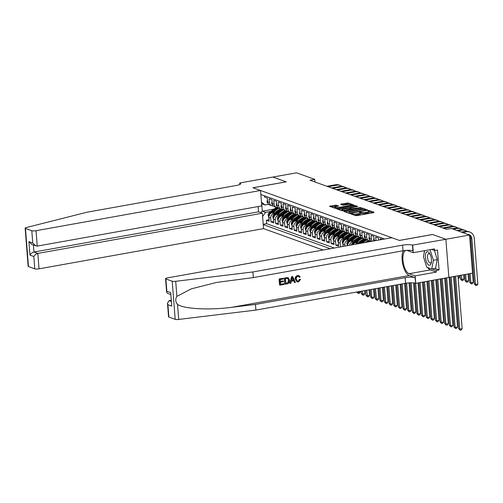 <?xml version="1.0" encoding="UTF-8"?>
<svg xmlns="http://www.w3.org/2000/svg" width="503" height="503" viewBox="0 0 503 503"><rect width="100%" height="100%" fill="white"/><g stroke="black" fill="none" stroke-linecap="round" stroke-linejoin="round"><path stroke-width="0.75" d="M351.019 213.649L350.685 213.882L355.514 215.617L356.897 215.617L373.635 212.618L374.113 212.285L369.284 210.55L367.907 210.726L368.605 211.009A3.32 0.704 -4.5 0 1 368.944 211.279A3.32 0.704 -4.5 0 1 367.083 212.065L365.687 212.316A3.32 0.704 -4.5 0 1 361.261 212.323L359.664 212.103L359.261 212.272L359.959 212.555A3.32 0.704 -4.5 0 1 360.293 212.832A3.32 0.704 -4.5 0 1 358.438 213.612L357.042 213.863A3.32 0.704 -4.5 0 1 352.609 213.876L351.019 213.649M336.224 205.149L329.566 206.236L335.036 208.255L336.419 208.248L353.735 205.01L348.271 202.992L341.21 204.011L340.738 204.344L343.033 205.167L347.227 204.658A2.779 0.585 -4.5 0 1 351.213 204.878A2.779 0.585 -4.5 0 1 349.66 205.538L338.645 207.506A2.779 0.585 -4.5 0 1 334.658 207.286A2.779 0.585 -4.5 0 1 336.211 206.632L338.626 206.06L336.224 205.149L336.306 206.18L331.156 206.859M286.182 181.847L272.865 177.056L296.55 172.812L314.733 179.351L309.993 180.2L446.62 229.343L451.361 228.494L469.538 235.033L445.853 239.271L432.536 234.48L399.382 240.421L253.028 187.782L286.182 181.847M344.285 211.078L343.807 211.411L349.17 213.335L350.56 213.335L367.875 210.091L362.405 208.079L361.022 208.079L344.285 211.078L344.322 211.593M342.103 210.795L336.633 208.783L353.955 205.538L355.338 205.538L357.74 206.444L350.371 207.909L349.792 208.154L351.415 208.783L360.909 207.576L342.103 210.795M269.03 219.754L266.364 220.226L269.143 221.226L268.847 217.466L270.702 218.132A4.231 3.747 -70.2 0 1 274.166 213.335L275.575 213.077M273.657 221.421L270.998 221.892L273.777 222.892L273.481 219.132L275.33 219.798A4.231 3.747 -70.2 0 1 278.794 214.995L280.209 214.743M278.291 223.081L275.625 223.558L278.404 224.558L278.109 220.798L279.964 221.465A4.231 3.747 -70.2 0 1 283.428 216.661L284.836 216.409M282.919 224.747L280.259 225.225L283.038 226.224L282.743 222.464L284.597 223.131A4.231 3.747 -70.2 0 1 288.062 218.327L289.47 218.076M287.553 226.413L284.893 226.891L287.672 227.89L287.37 224.131L289.225 224.797A4.231 3.747 -70.2 0 1 292.689 219.993L294.098 219.742M292.186 228.079L289.521 228.557L292.3 229.557L292.004 225.797L293.859 226.463A4.231 3.747 -70.2 0 1 297.323 221.66L298.732 221.408M296.814 229.745L294.154 230.223L296.933 231.223L296.638 227.463L298.486 228.129A4.231 3.747 -70.2 0 1 301.951 223.326L303.366 223.074M301.448 231.411L298.782 231.889L301.561 232.889L301.266 229.129L303.12 229.796A4.231 3.747 -70.2 0 1 306.585 224.992L307.993 224.74M306.082 233.078L303.416 233.555L306.195 234.555L305.899 230.795L307.754 231.462A4.231 3.747 -70.2 0 1 311.219 226.658L312.627 226.407M310.709 234.744L308.05 235.222L310.829 236.221L310.533 232.461L312.382 233.122A4.231 3.747 -70.2 0 1 315.846 228.324L317.255 228.073M315.343 236.41L312.677 236.888L315.456 237.888L315.161 234.121L317.016 234.788A4.231 3.747 -70.2 0 1 320.48 229.99L321.889 229.739M319.971 238.076L317.311 238.554L320.09 239.554L319.795 235.788L321.643 236.454A4.231 3.747 -70.2 0 1 325.114 231.657L326.522 231.405M324.605 239.742L321.945 240.22L324.718 241.22L324.422 237.454L326.277 238.12A4.231 3.747 -70.2 0 1 329.742 233.323L331.15 233.071M329.239 241.409L326.573 241.886L329.352 242.88L329.056 239.12L330.911 239.786A4.231 3.747 -70.2 0 1 334.376 234.989L335.784 234.731M333.866 243.075L331.207 243.546L333.986 244.546L333.69 240.786L335.539 241.453A4.231 3.747 -70.2 0 1 339.003 236.655L340.418 236.397M338.5 244.741L335.834 245.213L338.613 246.212L338.318 242.452L340.173 243.119A4.231 3.747 -70.2 0 1 343.637 238.321L345.045 238.064M343.128 246.401L340.537 246.904M382.355 239.415L380.325 238.686L380.413 239.761M378.633 240.082L378.476 238.02L375.697 237.02L375.974 240.56M374.263 240.862A4.231 3.747 109.8 0 1 374.138 240.113L373.842 236.353L371.063 235.354L371.359 239.114A4.231 3.747 -70.2 0 0 372.145 241.245M371.189 241.415A4.231 3.747 109.8 0 1 369.504 238.447L369.208 234.687L366.429 233.688L366.725 237.447A4.231 3.747 -70.2 0 0 369.083 240.748A4.231 3.747 -70.2 0 0 370.592 240.931M369.083 240.748L367.234 240.082A4.231 3.747 109.8 0 1 364.876 236.781L364.581 233.021L361.802 232.021L362.097 235.781A4.231 3.747 -70.2 0 0 364.455 239.088A4.231 3.747 -70.2 0 0 365.958 239.265M364.455 239.088L362.6 238.422A4.231 3.747 109.8 0 1 360.242 235.115L359.947 231.355L357.168 230.355L357.463 234.115A4.231 3.747 -70.2 0 0 359.821 237.422A4.231 3.747 -70.2 0 0 361.33 237.598M359.821 237.422L357.973 236.756A4.231 3.747 109.8 0 1 355.615 233.449L355.319 229.689L352.54 228.689L352.836 232.449A4.231 3.747 -70.2 0 0 355.193 235.756A4.231 3.747 -70.2 0 0 356.696 235.932M355.193 235.756L353.339 235.09A4.231 3.747 109.8 0 1 350.981 231.789L350.685 228.022L347.906 227.023L348.202 230.789A4.231 3.747 -70.2 0 0 350.56 234.09A4.231 3.747 -70.2 0 0 352.062 234.266M350.56 234.09L348.705 233.423A4.231 3.747 109.8 0 1 346.347 230.123L346.051 226.356L343.272 225.357L343.568 229.123A4.231 3.747 -70.2 0 0 345.926 232.424A4.231 3.747 -70.2 0 0 347.435 232.6M345.926 232.424L344.077 231.757A4.231 3.747 109.8 0 1 341.719 228.456L341.424 224.69L338.645 223.69L338.94 227.457A4.231 3.747 -70.2 0 0 341.298 230.758A4.231 3.747 -70.2 0 0 342.801 230.934M341.298 230.758L339.443 230.091A4.231 3.747 109.8 0 1 337.085 226.79L336.79 223.024L334.011 222.024L334.306 225.79A4.231 3.747 -70.2 0 0 336.664 229.091A4.231 3.747 -70.2 0 0 338.173 229.267M336.664 229.091L334.816 228.425A4.231 3.747 109.8 0 1 332.458 225.124L332.156 221.364L329.377 220.364L329.679 224.124A4.231 3.747 -70.2 0 0 332.037 227.425A4.231 3.747 -70.2 0 0 333.539 227.601M332.037 227.425L330.182 226.759A4.231 3.747 109.8 0 1 327.824 223.458L327.528 219.698L324.749 218.698L325.045 222.458A4.231 3.747 -70.2 0 0 327.403 225.759A4.231 3.747 -70.2 0 0 328.905 225.935M327.403 225.759L325.548 225.093A4.231 3.747 109.8 0 1 323.19 221.792L322.895 218.032L320.115 217.032L320.411 220.792A4.231 3.747 -70.2 0 0 322.769 224.093A4.231 3.747 -70.2 0 0 324.278 224.269M322.769 224.093L320.92 223.426A4.231 3.747 109.8 0 1 318.562 220.125L318.267 216.365L315.488 215.366L315.783 219.126A4.231 3.747 -70.2 0 0 318.141 222.427A4.231 3.747 -70.2 0 0 319.644 222.603M318.141 222.427L316.286 221.76A4.231 3.747 109.8 0 1 313.929 218.459L313.633 214.699L310.854 213.7L311.15 217.459A4.231 3.747 -70.2 0 0 313.507 220.76A4.231 3.747 -70.2 0 0 315.016 220.936M313.507 220.76L311.653 220.094A4.231 3.747 109.8 0 1 309.295 216.793L308.999 213.033L306.22 212.033L306.522 215.793A4.231 3.747 -70.2 0 0 308.873 219.094A4.231 3.747 -70.2 0 0 310.382 219.277M308.873 219.094L307.025 218.428A4.231 3.747 109.8 0 1 304.667 215.127L304.372 211.367L301.593 210.367L301.888 214.127A4.231 3.747 -70.2 0 0 304.246 217.428A4.231 3.747 -70.2 0 0 305.749 217.61M304.246 217.428L302.391 216.762A4.231 3.747 109.8 0 1 300.033 213.461L299.738 209.701L296.959 208.701L297.254 212.461A4.231 3.747 -70.2 0 0 299.612 215.768A4.231 3.747 -70.2 0 0 301.121 215.944M299.612 215.768L297.763 215.102A4.231 3.747 109.8 0 1 295.406 211.794L295.11 208.035L292.331 207.035L292.627 210.795A4.231 3.747 -70.2 0 0 294.984 214.102A4.231 3.747 -70.2 0 0 296.487 214.278M294.984 214.102L293.13 213.435A4.231 3.747 109.8 0 1 290.772 210.128L290.476 206.368L287.697 205.369L287.993 209.129A4.231 3.747 -70.2 0 0 290.35 212.436A4.231 3.747 -70.2 0 0 291.853 212.612M290.35 212.436L288.496 211.769A4.231 3.747 109.8 0 1 286.138 208.462L285.842 204.702L283.063 203.702L283.359 207.469A4.231 3.747 -70.2 0 0 285.717 210.77A4.231 3.747 -70.2 0 0 287.226 210.946M285.717 210.77L283.868 210.103A4.231 3.747 109.8 0 1 281.51 206.802L281.215 203.036L278.436 202.036L278.731 205.802A4.231 3.747 -70.2 0 0 281.089 209.103A4.231 3.747 -70.2 0 0 282.592 209.279M281.089 209.103L279.234 208.437A4.231 3.747 109.8 0 1 276.876 205.136L276.581 201.37L273.802 200.37L274.097 204.136A4.231 3.747 -70.2 0 0 276.455 207.437A4.231 3.747 -70.2 0 0 277.964 207.613M276.455 207.437L274.607 206.771A4.231 3.747 109.8 0 1 272.249 203.47L271.947 199.704L269.174 198.704L269.47 202.47A4.231 3.747 -70.2 0 0 271.827 205.771A4.231 3.747 -70.2 0 0 273.33 205.947M282.875 211.776L284.597 211.461M268.847 217.466A4.231 3.747 109.8 0 1 272.312 212.668L277.298 211.776M287.502 213.435L289.231 213.127M273.481 219.132A4.231 3.747 109.8 0 1 276.946 214.335L281.931 213.442M292.136 215.102L293.865 214.794M278.109 220.798A4.231 3.747 109.8 0 1 281.573 215.994L286.559 215.102M296.77 216.768L298.493 216.46M282.743 222.464A4.231 3.747 109.8 0 1 286.207 217.661L291.193 216.768M301.398 218.434L303.127 218.126M287.37 224.131A4.231 3.747 109.8 0 1 290.841 219.327L295.821 218.434M306.031 220.1L307.761 219.792M292.004 225.797A4.231 3.747 109.8 0 1 295.468 220.993L300.454 220.1M310.665 221.766L312.388 221.458M296.638 227.463A4.231 3.747 109.8 0 1 300.102 222.659L305.088 221.766M315.293 223.433L317.022 223.125M301.266 229.129A4.231 3.747 109.8 0 1 304.73 224.325L309.716 223.433M319.927 225.099L321.65 224.791M305.899 230.795A4.231 3.747 109.8 0 1 309.364 225.992L314.35 225.099M324.554 226.765L326.284 226.457M310.533 232.461A4.231 3.747 109.8 0 1 313.998 227.658L318.977 226.765M329.188 228.431L330.917 228.123M315.161 234.121A4.231 3.747 109.8 0 1 318.625 229.324L323.611 228.431M333.822 230.097L335.545 229.789M319.795 235.788A4.231 3.747 109.8 0 1 323.259 230.99L328.245 230.097M338.45 231.764L340.179 231.449M324.422 237.454A4.231 3.747 109.8 0 1 327.887 232.656L332.873 231.764M343.084 233.43L344.807 233.115M329.056 239.12A4.231 3.747 109.8 0 1 332.521 234.323L337.507 233.43M347.711 235.096L349.44 234.782M333.69 240.786A4.231 3.747 109.8 0 1 337.155 235.989L342.134 235.096M352.345 236.756L354.074 236.448M338.318 242.452A4.231 3.747 109.8 0 1 341.782 237.655L346.768 236.762M344.907 246.124L344.8 244.785A4.231 3.747 -70.2 0 1 348.271 239.981L349.679 239.73M356.979 238.422L358.702 238.114M343.134 246.439L342.952 244.118A4.231 3.747 109.8 0 1 346.416 239.315L351.402 238.422M349.491 245.301A4.231 3.747 -70.2 0 1 352.899 241.647L354.307 241.396M361.607 240.088L363.336 239.78M347.573 245.646A4.231 3.747 109.8 0 1 351.05 240.981L356.03 240.088M355.703 244.188A4.231 3.747 -70.2 0 1 357.532 243.314L358.941 243.062M366.241 241.754L367.97 241.446M352.861 244.697A4.231 3.747 109.8 0 1 355.678 242.647L360.664 241.754M258.083 206.557L258.498 211.832L262.34 213.215L263.553 228.62L323.077 250.029M263.239 224.602L330.326 248.734M384.606 239.013L260.868 194.51M264.44 195.793L264.54 197.044L267.319 198.044L267.615 201.804A4.231 3.747 109.8 0 0 269.973 205.105L271.827 205.771M340.468 246.879L340.173 243.119M335.834 245.213L335.539 241.453M331.207 243.546L330.911 239.786M326.573 241.886L326.277 238.12M321.945 240.22L321.643 236.454M317.311 238.554L317.016 234.788M312.677 236.888L312.382 233.122M308.05 235.222L307.754 231.462M303.416 233.555L303.12 229.796M298.782 231.889L298.486 228.129M294.154 230.223L293.859 226.463M289.521 228.557L289.225 224.797M284.893 226.891L284.597 223.131M280.259 225.225L279.964 221.465M275.625 223.558L275.33 219.798M270.998 221.892L270.702 218.132M266.364 220.226L266.634 223.684L334.306 248.023M273.959 209.129L262.315 211.216L265.553 212.379L270.941 211.411M278.241 210.109L279.97 209.795M445.878 239.277L432.605 234.505L399.451 240.447L391.856 237.712L167.329 277.926A3.175 0.673 -4.5 0 0 165.55 278.675A3.175 0.673 -4.5 0 0 165.877 278.932L172.196 281.208A3.175 0.673 -4.5 0 0 175.704 281.303L252.902 271.953L402.589 245.15A7.4 1.566 175.5 0 1 412.466 245.124L445.878 239.277L448.877 277.411L472.537 273.16L469.538 235.033M314.935 181.979L314.733 179.351M268.709 204.287L264.968 204.96L261.73 203.79L262.315 211.216L260.56 212.574M261.459 202.017L264.968 204.96M265.553 212.379L262.597 216.479M266.634 223.684L263.214 224.294M354.099 215.108A3.32 0.704 -4.5 0 0 357.124 214.894L357.042 213.863M360.293 212.832L360.374 213.863A3.32 0.704 -4.5 0 1 358.52 214.643L357.124 214.894M368.944 211.279L369.026 212.31A3.32 0.704 -4.5 0 1 367.165 213.096L365.769 213.347A3.32 0.704 -4.5 0 1 361.343 213.354L360.311 213.083M372.71 212.782L368.963 211.537M363.908 209.619L361.104 209.11L345.297 211.945M349.975 212.926L365.637 210.292L366.046 210.122L365.31 209.826A3.32 0.704 -4.5 0 0 360.877 209.833L350.836 211.631A3.32 0.704 -4.5 0 0 348.981 212.417A3.32 0.704 -4.5 0 0 349.315 212.687L350.013 213.398M338.223 209.399L354.037 206.57L353.955 205.538M356.231 206.859L354.037 206.57M350.239 209.361L350.648 209.512M343.323 209.166A2.779 0.585 -4.5 0 0 341.776 209.826A2.779 0.585 -4.5 0 0 345.756 210.04L350.22 209.103L348.592 208.468L343.323 209.166M337.117 206.469L336.306 206.18M349.61 204.476L346.963 204.029L342.222 204.878M352.226 205.419L351.226 205.061M454.505 276.392L458.623 328.679L459.78 329.1L462.144 328.673L457.981 275.77M455.617 276.191L459.78 329.1L460.245 330.188L458.623 328.679M462.144 328.673L461.194 330.018L460.245 330.188M469.563 235.379A5.288 4.678 -70.2 0 1 470.72 238.259L474.323 284.063L475.48 284.484L477.85 284.057L474.247 238.252A7.935 7.023 109.8 0 0 469.827 232.059A7.935 7.023 109.8 0 0 466.533 231.795L462.527 232.512M469.827 232.059L468.664 231.644A7.935 7.023 109.8 0 0 465.376 231.374L461.37 232.09M467.507 234.297A5.288 4.678 -70.2 0 1 468.928 234.543A5.288 4.678 -70.2 0 1 471.877 238.674L475.48 284.484L475.951 285.572L474.323 284.063M468.337 234.379A5.288 4.678 -70.2 0 1 469.029 234.844M477.85 284.057L476.901 285.402L475.951 285.572M427.399 263.742A6.872 2.848 -100.2 0 0 431.404 262.239A6.872 2.848 -100.2 0 0 429.92 253.927A6.872 2.848 -100.2 0 0 429.499 253.216A6.872 2.848 -100.2 0 0 425.576 254.191A6.872 2.848 -100.2 0 0 427.399 263.742M430.266 254.644A4.709 1.949 -100.2 0 0 428.738 253.644A4.709 1.949 -100.2 0 0 427.481 256.882A4.709 1.949 -100.2 0 0 428.852 261.881A4.709 1.949 -100.2 0 0 430.398 262.912A4.709 1.949 -100.2 0 0 431.486 261.447M434.41 250.45L437.239 259.598L435.497 268.338L431.706 269.017L426.707 267.219L423.451 256.681L424.651 250.657M430.046 249.689L433.448 260.277L431.706 269.017M431.693 249.475L430.191 249.746M437.239 259.598L433.448 260.277M283.975 283.711L284.032 284.428L279.875 285.17L279.391 278.983L283.396 278.266L283.453 278.983L280.246 279.555L280.397 281.46L283.384 280.925L283.441 281.636L280.454 282.17L280.624 284.314L283.975 283.711L280.611 284.164M283.384 280.925L280.385 281.265M283.396 278.266L279.184 278.914A13.776 5.709 -100.2 0 0 279.668 285.094L279.875 285.17M288.452 277.901L287.376 277.53L288.194 277.807L284.428 277.97A13.776 5.709 -100.2 0 0 284.912 284.157L284.635 278.046L287.59 277.606L288.452 277.901L289.539 280.272C289.703 282.246 288.911 283.447 287.156 283.862L285.126 284.226M299.744 279.398L300.561 279.454L299.386 279.272L298.273 281.234L299.744 279.398L299.386 279.272M295.519 279.184C295.406 277.279 296.198 276.084 297.889 275.594L299.008 275.657L297.688 275.518C295.94 275.99 295.091 277.166 295.148 279.052L297.091 281.875L295.148 279.052M403.324 250.739A13.776 5.709 -100.2 0 0 402.934 264.949A13.776 5.709 -100.2 0 0 409.228 275.531L415.019 277.618L415.717 283.346L448.877 277.411M252.902 271.953L253.349 277.599L216.686 282.409L191.347 288.835L176.893 296.386C175.189 299.191 175.402 301.85 177.521 304.359C183.564 308.93 209.185 310.326 231.789 307.308L255.461 304.441L405.148 277.637A7.4 1.566 175.5 0 1 415.019 277.618M292.702 276.6L291.589 276.688L289.822 283.277L291.803 276.763L292.702 276.6L295.45 282.378L294.595 282.535L293.802 280.743L291.375 281.177L290.879 283.195L290.03 283.352M293.456 280.624L294.595 282.535M170.989 300.31L169.115 300.649L171.07 301.354M255.461 304.441L255.908 310.087L405.588 283.277A7.4 1.566 175.5 0 1 415.465 283.258M412.466 245.124L412.906 250.771A7.4 1.566 175.5 0 0 403.035 250.79L253.349 277.599M165.877 278.932L166.845 291.25L170.687 292.633L171.749 306.132L167.908 304.749L168.876 317.066L175.195 319.336L172.196 281.208M177.521 304.359L178.71 319.436L255.908 310.087M412.718 245.219L413.309 252.688L434.529 248.891L434.655 250.538L431.555 249.425M434.938 268.439L439.062 269.922L437.497 250.029L434.655 250.538M439.062 269.922L436.22 270.425L436.353 272.079L415.132 275.877L415.717 283.346M413.309 252.688L407.26 250.519A11.896 4.936 -100.2 0 0 406.55 250.368M406.028 250.406A11.896 4.936 -100.2 0 0 403.117 261.661A11.896 4.936 -100.2 0 0 409.09 273.701L415.132 275.877M178.71 319.436A3.175 0.673 175.5 0 1 175.195 319.336M168.876 317.066A3.175 0.673 175.5 0 1 168.555 316.802L167.48 303.177L169.115 300.649M436.353 272.079L430.31 269.904A11.896 4.936 79.8 0 1 427.688 267.571M424.142 253.198A11.896 4.936 79.8 0 1 424.469 250.689M432.096 268.942L436.22 270.425M166.845 291.25L166.625 292.3L167.373 293.28L170.53 294.412M170.687 292.633L171.749 306.132M167.908 304.749L167.48 303.177M299.008 275.657L300.222 276.996L299.436 277.329L298.612 276.354L297.908 276.31C296.695 276.719 296.166 277.625 296.317 279.039L297.468 281.171L298.273 281.234M299.436 277.329L299.09 277.203M300.561 279.454L298.405 281.931L297.091 281.875M292.01 278.605L291.564 280.423L293.501 280.077L292.306 277.398L292.01 278.605M293.501 280.077L291.614 280.215M292.821 278.549L293.136 279.945M285.867 283.371L288.351 282.485L288.741 280.397L287.597 278.366L285.497 278.618L285.867 283.371M287.043 283.164L285.855 283.227M288.351 282.485L286.767 283.063M288.741 280.397L288.37 280.265L288.043 282.372M260.554 190.492L36.027 230.701L37.235 246.105L261.761 205.897L260.554 190.492L252.959 187.757L286.113 181.822L272.846 177.05L239.686 182.985L239.805 184.519M263.553 228.62L39.027 268.835A3.175 0.673 175.5 0 1 34.795 268.841L28.47 266.565A3.175 0.673 175.5 0 1 28.149 266.307L25.15 228.173A3.175 0.673 -4.5 0 1 26.282 227.563L86.868 212.241L236.555 185.431A7.4 1.566 -4.5 0 0 240.692 183.683A7.4 1.566 -4.5 0 0 239.944 183.079L239.686 182.985M34.795 268.841L33.827 256.524L29.979 255.14L28.916 241.641L32.764 243.024L31.796 230.707L25.471 228.437L28.47 266.565M262.34 213.215L37.813 253.424L39.027 268.835M25.15 228.173A3.175 0.673 -4.5 0 0 25.471 228.437M31.796 230.707A3.175 0.673 -4.5 0 0 36.027 230.701M258.498 211.832L33.971 252.041L37.813 253.424C36.027 253.896 34.694 254.933 33.827 256.524M29.979 255.14C30.853 253.55 32.179 252.512 33.971 252.041L33.424 245.106M28.916 241.641L31.922 244.565L37.235 246.105M32.764 243.024L35.77 245.948M450.066 277.184L453.989 327.013L455.146 327.434L457.516 327.007L453.543 276.562M451.178 276.99L455.146 327.434L455.617 328.522L453.989 327.013M457.516 327.007L456.561 328.352L455.617 328.522M445.633 277.996L449.355 325.347L450.518 325.768L452.882 325.34L449.11 277.354M446.739 277.794L450.518 325.768L450.984 326.856L449.355 325.347M452.882 325.34L451.933 326.686L450.984 326.856M441.194 278.788L444.727 323.687L445.884 324.102L448.255 323.674L444.671 278.165M442.3 278.587L445.884 324.102L446.35 325.19L444.727 323.687M448.255 323.674L447.299 325.02L446.35 325.19M436.755 279.58L440.094 322.021L441.25 322.436L443.621 322.008L440.232 278.958M437.862 279.385L441.25 322.436L441.722 323.523L440.094 322.021M443.621 322.008L442.671 323.354L441.722 323.523M466.834 231.279A7.935 7.023 109.8 0 0 465.193 230.393A7.935 7.023 109.8 0 0 461.899 230.129L457.9 230.846M465.193 230.393L464.036 229.978A7.935 7.023 109.8 0 0 460.742 229.708L456.737 230.424M469.016 273.789L469.695 282.397L470.852 282.818L473.216 282.39L472.493 273.167M470.123 273.594L470.852 282.818L471.317 283.906L469.695 282.397M473.216 282.39L472.267 283.736L471.317 283.906M462.2 229.613A7.935 7.023 109.8 0 0 460.559 228.727A7.935 7.023 109.8 0 0 457.271 228.463L453.266 229.179M460.559 228.727L459.402 228.312A7.935 7.023 109.8 0 0 456.108 228.048L452.109 228.764M464.577 274.588L465.061 280.737L466.218 281.152L468.589 280.724L468.054 273.965M465.684 274.387L466.218 281.152L466.69 282.24L465.061 280.737M468.589 280.724L467.633 282.07L466.69 282.24M457.573 227.947A7.935 7.023 109.8 0 0 455.932 227.06A7.935 7.023 109.8 0 0 452.637 226.796L443.898 228.362M455.932 227.06L454.775 226.646A7.935 7.023 109.8 0 0 451.48 226.381L442.741 227.947M460.138 275.38L460.427 279.071L461.584 279.486L463.955 279.058L463.615 274.757M461.251 275.185L462.056 280.573L460.427 279.071M463.955 279.058L463.005 280.404L462.056 280.573M378.596 239.598L378.401 240.126M452.939 226.281A7.935 7.023 109.8 0 0 451.298 225.394A7.935 7.023 109.8 0 0 448.003 225.13L439.264 226.696M451.298 225.394L450.141 224.979A7.935 7.023 109.8 0 0 446.846 224.715L438.107 226.281M458.126 277.612L459.327 277.392L458.22 278.763M459.327 277.392L459.176 275.556M432.316 280.378L435.466 320.354L436.623 320.769L438.987 320.342L435.793 279.756M433.429 280.177L436.623 320.769L437.088 321.857L435.466 320.354M438.987 320.342L438.038 321.687L437.088 321.857M373.968 237.932L373.559 239.786A2.804 2.484 109.8 0 0 373.924 240.924M448.311 224.615A7.935 7.023 109.8 0 0 446.664 223.728A7.935 7.023 109.8 0 0 443.376 223.464L434.636 225.03M446.664 223.728L445.507 223.313A7.935 7.023 109.8 0 0 442.219 223.049L433.479 224.615M454.184 276.449L453.587 277.096M427.877 281.171L430.832 318.688L431.989 319.103L434.359 318.682L431.36 280.548M428.99 280.976L431.989 319.103L432.461 320.191L430.832 318.688M434.359 318.682L433.404 320.021L432.461 320.191M369.334 236.265L368.925 238.12A2.804 2.484 109.8 0 0 369.906 239.944M443.677 222.948A7.935 7.023 109.8 0 0 442.036 222.062A7.935 7.023 109.8 0 0 438.742 221.798L430.002 223.363M442.036 222.062L440.88 221.647A7.935 7.023 109.8 0 0 437.585 221.383L428.845 222.948M423.444 281.969L426.198 317.022L427.355 317.437L429.725 317.016L426.921 281.34M424.551 281.768L427.355 317.437L427.827 318.525L426.198 317.022M429.725 317.016L428.776 318.355L427.827 318.525M364.706 234.599L364.298 236.454A2.804 2.484 109.8 0 0 365.272 238.277M439.044 221.282A7.935 7.023 109.8 0 0 437.403 220.396A7.935 7.023 109.8 0 0 434.108 220.132L425.368 221.697M437.403 220.396L436.246 219.981A7.935 7.023 109.8 0 0 432.951 219.717L424.211 221.282M366.939 242.176L367.297 241.905A8.092 7.161 -70.2 0 1 369.271 240.811M370.019 241.622A8.092 7.161 -70.2 0 1 370.944 241.245M370.629 240.968A8.092 7.161 109.8 0 0 368.686 241.861M419.005 282.761L421.571 315.356L422.727 315.771L425.098 315.35L422.482 282.139M420.112 282.56L422.727 315.771L423.193 316.859L421.571 315.356M425.098 315.35L424.142 316.689L423.193 316.859M360.073 232.933L359.664 234.788A2.804 2.484 109.8 0 0 360.638 236.611M434.416 219.616A7.935 7.023 109.8 0 0 432.775 218.73A7.935 7.023 109.8 0 0 429.48 218.465L420.741 220.031M432.775 218.73L431.612 218.315A7.935 7.023 109.8 0 0 428.323 218.051L419.584 219.616M365.209 242.484L365.631 242.169A6.715 5.942 -70.2 0 1 369.039 240.906M362.468 242.974L364.983 241.069A8.092 7.161 -70.2 0 1 366.964 239.975M357.998 243.779L362.669 240.239A8.092 7.161 -70.2 0 1 364.644 239.145M360.77 243.282L364.103 240.755A8.092 7.161 -70.2 0 1 366.316 239.579M366.002 239.302A8.092 7.161 109.8 0 0 363.543 240.553L359.695 243.471M414.522 283.019L416.937 313.69L418.094 314.105L420.464 313.683L418.043 282.931M415.673 283.334L418.094 314.105L418.565 315.192L416.937 313.69M420.464 313.683L419.508 315.023L418.565 315.192M355.439 231.267L355.036 233.122A2.804 2.484 109.8 0 0 356.011 234.945M429.782 217.95A7.935 7.023 109.8 0 0 428.141 217.063A7.935 7.023 109.8 0 0 424.846 216.799L416.107 218.365M428.141 217.063L426.984 216.648A7.935 7.023 109.8 0 0 423.689 216.384L414.95 217.95M358.935 242.069L360.997 240.503A6.715 5.942 -70.2 0 1 364.405 239.239M356.193 242.559L360.349 239.403A8.092 7.161 -70.2 0 1 362.336 238.309M351.484 244.942A2.804 2.484 -70.2 0 1 352.685 242.628L358.035 238.573A8.092 7.161 -70.2 0 1 360.01 237.479M353.364 243.999A2.804 2.484 -70.2 0 1 354.118 243.15L359.469 239.088A8.092 7.161 -70.2 0 1 361.682 237.913M361.368 237.636A8.092 7.161 109.8 0 0 358.916 238.887L353.565 242.949A2.804 2.484 109.8 0 0 352.427 244.772M410.008 282.805L412.309 312.023L413.466 312.438L415.83 312.017L413.541 282.881M411.127 282.78L413.466 312.438L413.931 313.526L412.309 312.023M415.83 312.017L414.881 313.356L413.931 313.526M350.811 229.601L350.402 231.455A2.804 2.484 109.8 0 0 351.377 233.279M425.154 216.29A7.935 7.023 109.8 0 0 423.507 215.397A7.935 7.023 109.8 0 0 420.219 215.133L411.479 216.699M423.507 215.397L422.35 214.982A7.935 7.023 109.8 0 0 419.062 214.718L410.316 216.284M354.307 240.403L356.369 238.837A6.715 5.942 -70.2 0 1 359.777 237.573M351.566 240.893L355.722 237.737A8.092 7.161 -70.2 0 1 357.702 236.643M347.435 245.671L346.856 243.603A2.804 2.484 -70.2 0 1 348.051 240.962L353.402 236.907A8.092 7.161 -70.2 0 1 355.376 235.813M348.73 242.333A2.804 2.484 -70.2 0 1 349.484 241.484L354.841 237.422A8.092 7.161 -70.2 0 1 357.055 236.247M356.74 235.97A8.092 7.161 109.8 0 0 354.282 237.221L348.931 241.283A2.804 2.484 109.8 0 0 347.793 243.125C347.887 244.012 348.07 244.081 348.346 243.326M405.544 283.29L407.675 310.357L408.832 310.772L411.203 310.351L409.04 282.862M406.657 283.107L408.832 310.772L409.304 311.86L407.675 310.357M411.203 310.351L410.247 311.69L409.304 311.86M346.177 227.934L345.768 229.789A2.804 2.484 109.8 0 0 346.749 231.613M420.521 214.624A7.935 7.023 109.8 0 0 418.88 213.737A7.935 7.023 109.8 0 0 415.585 213.467L406.845 215.032M418.88 213.737L417.723 213.316A7.935 7.023 109.8 0 0 414.428 213.052L405.688 214.618M349.673 238.736L351.735 237.171A6.715 5.942 -70.2 0 1 355.143 235.907M346.932 239.227L351.088 236.07A8.092 7.161 -70.2 0 1 353.075 234.976M342.958 244.2L342.229 241.937A2.804 2.484 -70.2 0 1 343.423 239.302L348.774 235.241A8.092 7.161 -70.2 0 1 350.748 234.147M344.096 240.667A2.804 2.484 -70.2 0 1 344.857 239.818L350.207 235.756A8.092 7.161 -70.2 0 1 352.421 234.58M352.106 234.304A8.092 7.161 109.8 0 0 349.654 235.555L344.297 239.617A2.804 2.484 109.8 0 0 343.159 241.459C343.253 242.345 343.442 242.415 343.719 241.66M401.105 284.082L403.041 308.691L404.198 309.106L406.569 308.685L404.582 283.459M402.218 283.881L404.198 309.106L404.67 310.194L403.041 308.691M406.569 308.685L405.619 310.024L404.67 310.194M341.543 226.268L341.141 228.123A2.804 2.484 109.8 0 0 342.115 229.946M415.887 212.958A7.935 7.023 109.8 0 0 414.246 212.071A7.935 7.023 109.8 0 0 410.951 211.801L402.211 213.366M414.246 212.071L413.089 211.65A7.935 7.023 109.8 0 0 409.794 211.386L401.054 212.951M345.039 237.07L347.101 235.505A6.715 5.942 -70.2 0 1 350.516 234.241M342.298 237.561L346.454 234.404A8.092 7.161 -70.2 0 1 348.441 233.31M338.324 242.534L337.595 240.271A2.804 2.484 -70.2 0 1 338.789 237.636L344.14 233.574A8.092 7.161 -70.2 0 1 346.114 232.487M339.468 239A2.804 2.484 -70.2 0 1 340.223 238.152L345.574 234.09A8.092 7.161 -70.2 0 1 347.787 232.914M347.472 232.644A8.092 7.161 109.8 0 0 345.02 233.889L339.67 237.95A2.804 2.484 109.8 0 0 338.532 239.793C338.62 240.679 338.808 240.748 339.085 239.994M396.666 284.874L398.414 307.025L399.571 307.446L401.941 307.019L400.149 284.252M397.779 284.679L399.571 307.446L400.036 308.528L398.414 307.025M401.941 307.019L400.985 308.358L400.036 308.528M336.916 224.602L336.507 226.463A2.804 2.484 109.8 0 0 337.482 228.28M411.259 211.291A7.935 7.023 109.8 0 0 409.618 210.405A7.935 7.023 109.8 0 0 406.323 210.141L397.584 211.7M409.618 210.405L408.455 209.984A7.935 7.023 109.8 0 0 405.166 209.72L396.427 211.285M340.412 235.404L342.474 233.838A6.715 5.942 -70.2 0 1 345.882 232.575M337.67 235.894L341.826 232.744A8.092 7.161 -70.2 0 1 343.807 231.644M333.696 240.868L332.961 238.604A2.804 2.484 -70.2 0 1 334.155 235.97L339.506 231.908A8.092 7.161 -70.2 0 1 341.48 230.82M334.835 237.341A2.804 2.484 -70.2 0 1 335.595 236.485L340.946 232.424A8.092 7.161 -70.2 0 1 343.159 231.248M342.845 230.978A8.092 7.161 109.8 0 0 340.386 232.223L335.036 236.284A2.804 2.484 109.8 0 0 333.898 238.126C333.992 239.013 334.174 239.082 334.457 238.328M392.233 285.673L393.78 305.359L394.937 305.78L397.307 305.352L395.71 285.05M393.34 285.471L394.937 305.78L395.408 306.868L393.78 305.359M397.307 305.352L396.351 306.698L395.408 306.868M332.282 222.936L331.873 224.797A2.804 2.484 109.8 0 0 332.854 226.614M406.625 209.625A7.935 7.023 109.8 0 0 404.984 208.739A7.935 7.023 109.8 0 0 401.69 208.475L392.95 210.04M404.984 208.739L403.827 208.324A7.935 7.023 109.8 0 0 400.533 208.053L391.793 209.619M335.778 233.738L337.84 232.172A6.715 5.942 -70.2 0 1 341.248 230.908M333.036 234.228L337.192 231.078A8.092 7.161 -70.2 0 1 339.179 229.984M329.063 239.202L328.333 236.938A2.804 2.484 -70.2 0 1 329.528 234.304L334.879 230.242A8.092 7.161 -70.2 0 1 336.853 229.154M330.207 235.674A2.804 2.484 -70.2 0 1 330.961 234.819L336.312 230.758A8.092 7.161 -70.2 0 1 338.525 229.582M338.211 229.311A8.092 7.161 109.8 0 0 335.759 230.556L330.408 234.618A2.804 2.484 109.8 0 0 329.27 236.46C329.358 237.347 329.547 237.416 329.823 236.661M387.794 286.465L389.146 303.693L390.309 304.114L392.673 303.686L391.271 285.842M388.901 286.27L390.309 304.114L390.774 305.202L389.146 303.693M392.673 303.686L391.724 305.032L390.774 305.202M327.654 221.27L327.246 223.131A2.804 2.484 109.8 0 0 328.22 224.948M401.998 207.959A7.935 7.023 109.8 0 0 400.35 207.073A7.935 7.023 109.8 0 0 397.062 206.808L388.322 208.374M400.35 207.073L399.193 206.658A7.935 7.023 109.8 0 0 395.899 206.387L387.159 207.953M331.15 232.072L333.206 230.506A6.715 5.942 -70.2 0 1 336.62 229.242M328.409 232.562L332.565 229.412A8.092 7.161 -70.2 0 1 334.545 228.318M324.429 237.542L323.699 235.272A2.804 2.484 -70.2 0 1 324.894 232.638L330.245 228.576A8.092 7.161 -70.2 0 1 332.219 227.488M325.573 234.008A2.804 2.484 -70.2 0 1 326.328 233.153L331.684 229.091A8.092 7.161 -70.2 0 1 333.891 227.922M333.583 227.645A8.092 7.161 109.8 0 0 331.125 228.896L325.774 232.952A2.804 2.484 109.8 0 0 324.636 234.794C324.731 235.681 324.913 235.75 325.19 234.995M383.355 287.263L384.518 302.026L385.675 302.448L388.046 302.02L386.832 286.641M384.462 287.062L385.675 302.448L386.147 303.535L384.518 302.026M388.046 302.02L387.09 303.366L386.147 303.535M323.02 219.61L322.612 221.465A2.804 2.484 109.8 0 0 323.586 223.288M397.364 206.293A7.935 7.023 109.8 0 0 395.723 205.406A7.935 7.023 109.8 0 0 392.428 205.142L383.688 206.708M395.723 205.406L394.566 204.991A7.935 7.023 109.8 0 0 391.271 204.721L382.531 206.287M326.516 230.405L328.578 228.84A6.715 5.942 -70.2 0 1 331.986 227.576M323.775 230.896L327.931 227.746A8.092 7.161 -70.2 0 1 329.911 226.652M319.801 235.876L319.065 233.606A2.804 2.484 -70.2 0 1 320.26 230.971L325.617 226.91A8.092 7.161 -70.2 0 1 327.591 225.822M320.939 232.342A2.804 2.484 -70.2 0 1 321.7 231.487L327.051 227.425A8.092 7.161 -70.2 0 1 329.264 226.256M328.949 225.979A8.092 7.161 109.8 0 0 326.497 227.23L321.14 231.286A2.804 2.484 109.8 0 0 320.002 233.128C320.097 234.021 320.279 234.084 320.562 233.329M378.916 288.056L379.884 300.366L381.041 300.781L383.412 300.354L382.393 287.433M380.029 287.861L381.041 300.781L381.513 301.869L379.884 300.366M383.412 300.354L382.462 301.699L381.513 301.869M318.386 217.944L317.984 219.798A2.804 2.484 109.8 0 0 318.959 221.622M392.73 204.627A7.935 7.023 109.8 0 0 391.089 203.74A7.935 7.023 109.8 0 0 387.794 203.476L379.055 205.042M391.089 203.74L389.932 203.325A7.935 7.023 109.8 0 0 386.637 203.061L377.898 204.627M321.882 228.739L323.945 227.174A6.715 5.942 -70.2 0 1 327.359 225.91M319.141 229.23L323.297 226.08A8.092 7.161 -70.2 0 1 325.284 224.986M315.167 234.209L314.438 231.94A2.804 2.484 -70.2 0 1 315.632 229.305L320.983 225.243A8.092 7.161 -70.2 0 1 322.957 224.156M316.312 230.676A2.804 2.484 -70.2 0 1 317.066 229.821L322.417 225.759A8.092 7.161 -70.2 0 1 324.63 224.59M324.316 224.313A8.092 7.161 109.8 0 0 321.863 225.564L316.513 229.62A2.804 2.484 109.8 0 0 315.375 231.462C315.463 232.355 315.651 232.417 315.928 231.663M374.477 288.854L375.257 298.7L376.414 299.115L378.778 298.688L377.954 288.225M375.59 288.653L376.414 299.115L376.879 300.203L375.257 298.7M378.778 298.688L377.828 300.033L376.879 300.203M313.759 216.277L313.35 218.132A2.804 2.484 109.8 0 0 314.325 219.956M388.102 202.961A7.935 7.023 109.8 0 0 386.455 202.074A7.935 7.023 109.8 0 0 383.167 201.81L374.427 203.375M386.455 202.074L385.298 201.659A7.935 7.023 109.8 0 0 382.01 201.395L373.27 202.961M317.255 227.073L319.317 225.507A6.715 5.942 -70.2 0 1 322.725 224.244M314.513 227.563L318.669 224.413A8.092 7.161 -70.2 0 1 320.65 223.319M310.54 232.543L309.804 230.273A2.804 2.484 -70.2 0 1 310.999 227.639L316.349 223.577A8.092 7.161 -70.2 0 1 318.324 222.489M311.678 229.01A2.804 2.484 -70.2 0 1 312.438 228.155L317.789 224.099A8.092 7.161 -70.2 0 1 320.002 222.923M319.688 222.647A8.092 7.161 109.8 0 0 317.23 223.898L311.879 227.953A2.804 2.484 109.8 0 0 310.741 229.796C310.835 230.688 311.017 230.751 311.294 229.997M370.045 289.646L370.623 297.034L371.78 297.449L374.15 297.022L373.522 289.024M371.151 289.445L371.78 297.449L372.251 298.537L370.623 297.034M374.15 297.022L373.195 298.367L372.251 298.537M309.125 214.611L308.716 216.466A2.804 2.484 109.8 0 0 309.697 218.289M383.468 201.294A7.935 7.023 109.8 0 0 381.827 200.408A7.935 7.023 109.8 0 0 378.533 200.144L369.793 201.709M381.827 200.408L380.67 199.993A7.935 7.023 109.8 0 0 377.376 199.729L368.636 201.294M312.621 225.407L314.683 223.848A6.715 5.942 -70.2 0 1 318.091 222.578M309.879 225.897L314.035 222.747A8.092 7.161 -70.2 0 1 316.022 221.653M305.906 230.877L305.176 228.607A2.804 2.484 -70.2 0 1 306.371 225.973L311.722 221.911A8.092 7.161 -70.2 0 1 313.696 220.823M307.044 227.343A2.804 2.484 -70.2 0 1 307.805 226.488L313.155 222.433A8.092 7.161 -70.2 0 1 315.368 221.257M315.054 220.98A8.092 7.161 109.8 0 0 312.602 222.232L307.251 226.287A2.804 2.484 109.8 0 0 306.107 228.129C306.201 229.022 306.39 229.085 306.667 228.331M365.606 290.438L365.989 295.368L367.152 295.783L369.516 295.362L369.083 289.816M366.712 290.244L367.618 296.871L365.989 295.368M369.516 295.362L368.567 296.701L367.618 296.871M304.497 212.945L304.089 214.8A2.804 2.484 109.8 0 0 305.063 216.623M378.834 199.628A7.935 7.023 109.8 0 0 377.193 198.742A7.935 7.023 109.8 0 0 373.905 198.478L365.159 200.043M377.193 198.742L376.037 198.327A7.935 7.023 109.8 0 0 372.742 198.063L364.002 199.628M307.993 223.741L310.049 222.181A6.715 5.942 -70.2 0 1 313.463 220.911M305.246 224.231L309.402 221.081A8.092 7.161 -70.2 0 1 311.388 219.987M301.272 229.211L300.543 226.941A2.804 2.484 -70.2 0 1 301.737 224.307L307.088 220.251A8.092 7.161 -70.2 0 1 309.062 219.157M302.416 225.677A2.804 2.484 -70.2 0 1 303.171 224.822L308.528 220.767A8.092 7.161 -70.2 0 1 310.735 219.591M310.42 219.314A8.092 7.161 109.8 0 0 307.968 220.566L302.617 224.627A2.804 2.484 109.8 0 0 301.479 226.469C301.574 227.356 301.756 227.419 302.033 226.664M361.167 291.237L361.361 293.702L362.518 294.117L364.889 293.695L364.644 290.615M362.273 291.036L362.984 295.204L361.361 293.702M364.889 293.695L363.933 295.035L362.984 295.204M299.863 211.279L299.455 213.134A2.804 2.484 109.8 0 0 300.429 214.957M374.207 197.962A7.935 7.023 109.8 0 0 372.566 197.075A7.935 7.023 109.8 0 0 369.271 196.811L360.532 198.377M372.566 197.075L371.403 196.66A7.935 7.023 109.8 0 0 368.114 196.396L359.375 197.962M303.359 222.075L305.422 220.515A6.715 5.942 -70.2 0 1 308.829 219.251M300.618 222.565L304.774 219.415A8.092 7.161 -70.2 0 1 306.755 218.321M296.644 227.545L295.909 225.281A2.804 2.484 -70.2 0 1 297.103 222.64L302.46 218.585A8.092 7.161 -70.2 0 1 304.434 217.491M297.782 224.011A2.804 2.484 -70.2 0 1 298.543 223.156L303.894 219.101A8.092 7.161 -70.2 0 1 306.107 217.925M305.793 217.648A8.092 7.161 109.8 0 0 303.334 218.899L297.983 222.961A2.804 2.484 109.8 0 0 296.845 224.803C296.94 225.69 297.122 225.753 297.405 224.998M360.255 292.029L359.299 293.368L358.356 293.538L356.728 292.036L357.885 292.45L360.255 292.029L360.205 291.407M357.84 291.834L358.356 293.538M295.23 209.613L294.827 211.467A2.804 2.484 109.8 0 0 295.802 213.291M369.573 196.296A7.935 7.023 109.8 0 0 367.932 195.409A7.935 7.023 109.8 0 0 364.637 195.145L355.898 196.711M367.932 195.409L366.775 194.994A7.935 7.023 109.8 0 0 363.48 194.73L354.741 196.296M298.725 220.408L300.788 218.849A6.715 5.942 -70.2 0 1 304.196 217.585M295.984 220.905L300.14 217.749A8.092 7.161 -70.2 0 1 302.127 216.655M292.01 225.878L291.281 223.615A2.804 2.484 -70.2 0 1 292.476 220.974L297.826 216.919A8.092 7.161 -70.2 0 1 299.801 215.825M293.155 222.345A2.804 2.484 -70.2 0 1 293.909 221.49L299.26 217.434A8.092 7.161 -70.2 0 1 301.473 216.259M301.159 215.982A8.092 7.161 109.8 0 0 298.707 217.233L293.356 221.295A2.804 2.484 109.8 0 0 292.218 223.137C292.306 224.024 292.495 224.093 292.771 223.332M290.602 207.946L290.193 209.801A2.804 2.484 109.8 0 0 291.168 211.625M364.945 194.63A7.935 7.023 109.8 0 0 363.298 193.743A7.935 7.023 109.8 0 0 360.01 193.479L351.27 195.045M363.298 193.743L362.141 193.328A7.935 7.023 109.8 0 0 358.853 193.064L350.107 194.63M294.098 218.748L296.16 217.183A6.715 5.942 -70.2 0 1 299.568 215.919M291.356 219.239L295.512 216.083A8.092 7.161 -70.2 0 1 297.493 214.988M287.383 224.212L286.647 221.949A2.804 2.484 -70.2 0 1 287.842 219.308L293.192 215.253A8.092 7.161 -70.2 0 1 295.167 214.159M288.521 220.679A2.804 2.484 -70.2 0 1 289.275 219.83L294.632 215.768A8.092 7.161 -70.2 0 1 296.845 214.592M296.531 214.316A8.092 7.161 109.8 0 0 294.073 215.567L288.722 219.629A2.804 2.484 109.8 0 0 287.584 221.471C287.678 222.357 287.861 222.427 288.137 221.672M285.968 206.28L285.559 208.135A2.804 2.484 109.8 0 0 286.54 209.958M360.311 192.97A7.935 7.023 109.8 0 0 358.67 192.077A7.935 7.023 109.8 0 0 355.376 191.813L346.636 193.378M358.67 192.077L357.514 191.662A7.935 7.023 109.8 0 0 354.219 191.398L345.479 192.963M289.464 217.082L291.526 215.517A6.715 5.942 -70.2 0 1 294.934 214.253M286.723 217.573L290.879 214.416A8.092 7.161 -70.2 0 1 292.865 213.322M282.749 222.546L282.02 220.283A2.804 2.484 -70.2 0 1 283.214 217.642L288.565 213.586A8.092 7.161 -70.2 0 1 290.539 212.492M283.887 219.012A2.804 2.484 -70.2 0 1 284.648 218.164L289.998 214.102A8.092 7.161 -70.2 0 1 292.212 212.926M291.897 212.65A8.092 7.161 109.8 0 0 289.445 213.901L284.088 217.962A2.804 2.484 109.8 0 0 282.95 219.805C283.044 220.691 283.233 220.76 283.51 220.006M284.836 215.416L286.892 213.85A6.715 5.942 -70.2 0 1 290.306 212.587M282.089 215.906L286.245 212.75A8.092 7.161 -70.2 0 1 288.232 211.656M278.115 220.88L277.386 218.616A2.804 2.484 -70.2 0 1 278.58 215.982L283.931 211.92A8.092 7.161 -70.2 0 1 285.905 210.826M279.259 217.346A2.804 2.484 -70.2 0 1 280.014 216.497L285.364 212.436A8.092 7.161 -70.2 0 1 287.578 211.26M287.263 210.983A8.092 7.161 109.8 0 0 284.811 212.235L279.461 216.296A2.804 2.484 109.8 0 0 278.322 218.139C278.411 219.025 278.599 219.094 278.876 218.34M280.202 213.75L282.265 212.184A6.715 5.942 -70.2 0 1 285.673 210.92M277.461 214.24L281.617 211.084A8.092 7.161 -70.2 0 1 283.598 209.99M273.487 219.214L272.752 216.95A2.804 2.484 -70.2 0 1 273.946 214.316L279.297 210.254A8.092 7.161 -70.2 0 1 281.271 209.166M274.625 215.68A2.804 2.484 -70.2 0 1 275.386 214.831L280.737 210.77A8.092 7.161 -70.2 0 1 282.95 209.594M282.636 209.323A8.092 7.161 109.8 0 0 280.177 210.568L274.827 214.63A2.804 2.484 109.8 0 0 273.689 216.472C273.783 217.359 273.965 217.428 274.248 216.674M281.334 204.614L280.932 206.469A2.804 2.484 109.8 0 0 281.906 208.292M355.678 191.303A7.935 7.023 109.8 0 0 354.037 190.417A7.935 7.023 109.8 0 0 350.742 190.147L342.002 191.712M354.037 190.417L352.88 189.996A7.935 7.023 109.8 0 0 349.585 189.732L340.845 191.297M276.707 202.948L276.298 204.803A2.804 2.484 109.8 0 0 277.272 206.626M351.05 189.637A7.935 7.023 109.8 0 0 349.409 188.751A7.935 7.023 109.8 0 0 346.114 188.48L337.375 190.046M349.409 188.751L348.246 188.329A7.935 7.023 109.8 0 0 344.957 188.065L336.218 189.631M272.073 201.282L271.664 203.143A2.804 2.484 109.8 0 0 272.645 204.96M346.416 187.971A7.935 7.023 109.8 0 0 344.775 187.085A7.935 7.023 109.8 0 0 341.48 186.814L332.741 188.38M344.775 187.085L343.618 186.663A7.935 7.023 109.8 0 0 340.324 186.399L331.584 187.965M275.569 212.084L277.631 210.518A6.715 5.942 -70.2 0 1 281.039 209.254M272.827 212.574L276.983 209.418A8.092 7.161 -70.2 0 1 278.97 208.324M268.854 217.548L268.124 215.284A2.804 2.484 -70.2 0 1 269.319 212.65L274.669 208.588A8.092 7.161 -70.2 0 1 276.644 207.5M269.998 214.014A2.804 2.484 -70.2 0 1 270.752 213.165L276.103 209.103A8.092 7.161 -70.2 0 1 278.316 207.928M278.002 207.657A8.092 7.161 109.8 0 0 275.55 208.902L270.199 212.964A2.804 2.484 109.8 0 0 269.061 214.806C269.149 215.693 269.338 215.762 269.614 215.007M267.445 199.616L267.036 201.477A2.804 2.484 109.8 0 0 268.011 203.294M341.789 186.305A7.935 7.023 109.8 0 0 340.141 185.418A7.935 7.023 109.8 0 0 336.853 185.154L328.113 186.72M340.141 185.418L338.984 184.997A7.935 7.023 109.8 0 0 335.69 184.733L326.95 186.299M272.312 212.668L274.166 213.335M276.946 214.335L278.794 214.995M281.573 215.994L283.428 216.661M286.207 217.661L288.062 218.327M290.841 219.327L292.689 219.993M295.468 220.993L297.323 221.66M300.102 222.659L301.951 223.326M304.73 224.325L306.585 224.992M309.364 225.992L311.219 226.658M313.998 227.658L315.846 228.324M318.625 229.324L320.48 229.99M323.259 230.99L325.114 231.657M327.887 232.656L329.742 233.323M332.521 234.323L334.376 234.989M337.155 235.989L339.003 236.655M341.782 237.655L343.637 238.321M346.416 239.315L348.271 239.981M351.05 240.981L352.899 241.647M355.678 242.647L357.532 243.314M267.615 201.804L269.47 202.47M272.249 203.47L274.097 204.136M276.876 205.136L278.731 205.802M281.51 206.802L283.359 207.469M286.138 208.462L287.993 209.129M290.772 210.128L292.627 210.795M295.406 211.794L297.254 212.461M300.033 213.461L301.888 214.127M304.667 215.127L306.522 215.793M309.295 216.793L311.15 217.459M313.929 218.459L315.783 219.126M318.562 220.125L320.411 220.792M323.19 221.792L325.045 222.458M327.824 223.458L329.679 224.124M332.458 225.124L334.306 225.79M337.085 226.79L338.94 227.457M341.719 228.456L343.568 229.123M346.347 230.123L348.202 230.789M350.981 231.789L352.836 232.449M355.615 233.449L357.463 234.115M360.242 235.115L362.097 235.781M364.876 236.781L366.725 237.447M369.504 238.447L371.359 239.114M374.138 240.113L375.571 240.629M342.952 244.118L344.8 244.785M352.666 214.592L352.609 213.876M358.52 214.643L358.438 213.612M360.714 213.127L360.632 212.103M361.343 213.354L361.261 212.323M365.769 213.347L365.687 212.316M367.165 213.096L367.083 212.065M369.365 211.581L369.284 210.55M352.043 214.372L351.987 213.649M361.104 209.11L361.022 208.079M362.487 209.11L362.405 208.079M350.968 213.259L350.943 212.92M365.662 210.631L365.637 210.292M349.371 213.379L349.315 212.687M337.255 209.053L337.217 208.538M355.42 206.563L355.338 205.538M349.95 208.959L349.893 208.236M351.465 209.361L351.415 208.783M352.829 209.122L352.804 208.783M359.897 207.852L359.871 207.513M345.787 210.38L345.756 210.04M349.667 209.688L349.642 209.349M338.67 207.846L338.645 207.506M349.686 205.872L349.66 205.538M341.254 204.526L341.21 204.011M346.963 204.029L346.881 202.998M348.346 204.023L348.271 202.992M330.188 206.507L330.144 205.991M334.923 206.186L334.841 205.155M466.533 231.795L465.376 231.374M471.877 238.674L470.72 238.259M231.789 307.308L409.228 275.531M405.148 277.637L405.588 283.277M403.035 250.79L402.589 245.15M175.704 281.303L176.893 296.386M430.31 269.904L409.09 273.701M240.044 184.4L239.944 183.079M461.899 230.129L460.742 229.708M457.271 228.463L456.108 228.048M452.637 226.796L451.48 226.381M448.003 225.13L446.846 224.715M374.125 239.937L373.566 239.736M443.376 223.464L442.219 223.049M369.491 238.271L368.932 238.076M438.742 221.798L437.585 221.383M364.864 236.611L364.304 236.41M434.108 220.132L432.951 219.717M367.297 241.905L367.687 242.044M360.23 234.945L359.67 234.744M429.48 218.465L428.323 218.051M364.103 240.755L364.983 241.069M362.669 240.239L363.543 240.553M355.596 233.279L355.043 233.078M424.846 216.799L423.689 216.384M359.469 239.088L360.349 239.403M358.035 238.573L358.916 238.887M352.685 242.628L353.565 242.949M350.968 231.613L350.409 231.411M420.219 215.133L419.062 214.718M346.875 243.659L347.799 243.986M354.841 237.422L355.722 237.737M353.402 236.907L354.282 237.221M348.051 240.962L348.931 241.283M348.214 243.05L347.793 243.125M346.334 229.946L345.775 229.745M415.585 213.467L414.428 213.052M342.241 241.993L343.165 242.327M350.207 235.756L351.088 236.07M348.774 235.241L349.654 235.555M343.423 239.302L344.297 239.617M343.587 241.383L343.159 241.459M341.707 228.28L341.147 228.079M410.951 211.801L409.794 211.386M337.607 240.327L338.532 240.66M345.574 234.09L346.454 234.404M344.14 233.574L345.02 233.889M338.789 237.636L339.67 237.95M338.953 239.717L338.532 239.793M337.073 226.614L336.513 226.413M406.323 210.141L405.166 209.72M332.98 238.661L333.904 238.994M340.946 232.424L341.826 232.744M339.506 231.908L340.386 232.223M334.155 235.97L335.036 236.284M334.325 238.051L333.898 238.126M332.439 224.948L331.886 224.747M401.69 208.475L400.533 208.053M328.346 236.995L329.27 237.328M336.312 230.758L337.192 231.078M334.879 230.242L335.759 230.556M329.528 234.304L330.408 234.618M329.691 236.385L329.27 236.46M327.811 223.282L327.252 223.081M397.062 206.808L395.899 206.387M323.712 235.329L324.636 235.662M331.684 229.091L332.565 229.412M330.245 228.576L331.125 228.896M324.894 232.638L325.774 232.952M325.057 234.719L324.636 234.794M323.178 221.616L322.618 221.414M392.428 205.142L391.271 204.721M319.084 233.662L320.009 233.996M327.051 227.425L327.931 227.746M325.617 226.91L326.497 227.23M320.26 230.971L321.14 231.286M320.43 233.052L320.002 233.128M318.55 219.949L317.99 219.748M387.794 203.476L386.637 203.061M314.45 231.996L315.375 232.329M322.417 225.759L323.297 226.08M320.983 225.243L321.863 225.564M315.632 229.305L316.513 229.62M315.796 231.386L315.375 231.462M313.916 218.283L313.356 218.082M383.167 201.81L382.01 201.395M309.823 230.33L310.747 230.663M317.789 224.099L318.669 224.413M316.349 223.577L317.23 223.898M310.999 227.639L311.879 227.953M311.168 229.72L310.741 229.796M309.282 216.617L308.723 216.416M378.533 200.144L377.376 199.729M305.189 228.664L306.113 228.997M313.155 222.433L314.035 222.747M311.722 221.911L312.602 222.232M306.371 225.973L307.251 226.287M306.534 228.054L306.107 228.129M304.655 214.951L304.095 214.756M373.905 198.478L372.742 198.063M300.555 226.998L301.479 227.331M308.528 220.767L309.402 221.081M307.088 220.251L307.968 220.566M301.737 224.307L302.617 224.627M301.901 226.388L301.479 226.469M300.021 213.291L299.461 213.09M369.271 196.811L368.114 196.396M295.927 225.331L296.852 225.665M303.894 219.101L304.774 219.415M302.46 218.585L303.334 218.899M297.103 222.64L297.983 222.961M297.273 224.728L296.845 224.803M295.387 211.625L294.833 211.423M364.637 195.145L363.48 194.73M291.294 223.665L292.218 223.998M299.26 217.434L300.14 217.749M297.826 216.919L298.707 217.233M292.476 220.974L293.356 221.295M292.639 223.062L292.218 223.137M290.759 209.958L290.2 209.757M360.01 193.479L358.853 193.064M286.666 222.005L287.59 222.332M294.632 215.768L295.512 216.083M293.192 215.253L294.073 215.567M287.842 219.308L288.722 219.629M288.005 221.395L287.584 221.471M286.125 208.292L285.566 208.091M355.376 191.813L354.219 191.398M282.032 220.339L282.956 220.666M289.998 214.102L290.879 214.416M288.565 213.586L289.445 213.901M283.214 217.642L284.088 217.962M283.378 219.729L282.95 219.805M277.398 218.673L278.322 219.006M285.364 212.436L286.245 212.75M283.931 211.92L284.811 212.235M278.58 215.982L279.461 216.296M278.744 218.063L278.322 218.139M272.771 217.007L273.695 217.34M280.737 210.77L281.617 211.084M279.297 210.254L280.177 210.568M273.946 214.316L274.827 214.63M274.116 216.397L273.689 216.472M281.498 206.626L280.938 206.425M350.742 190.147L349.585 189.732M276.864 204.96L276.304 204.759M346.114 188.48L344.957 188.065M272.23 203.294L271.677 203.093M341.48 186.814L340.324 186.399M268.137 215.341L269.061 215.674M276.103 209.103L276.983 209.418M274.669 208.588L275.55 208.902M269.319 212.65L270.199 212.964M269.482 214.731L269.061 214.806M267.602 201.628L267.043 201.426M336.853 185.154L335.69 184.733M366.077 210.556L366.046 210.122M349.051 213.291L348.981 212.417M349.849 208.921L349.792 208.154M341.845 210.7L341.776 209.826M350.258 209.581L350.22 209.103M334.728 208.141L334.658 207.286M351.27 205.589L351.213 204.878M165.55 278.675L166.625 292.3"/></g></svg>
